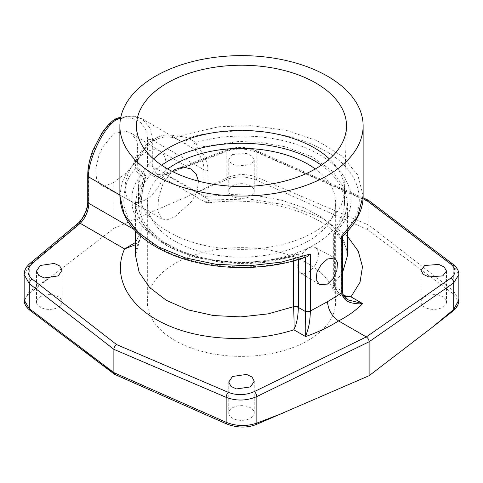 <?xml version="1.0" encoding="UTF-8"?>
<svg xmlns="http://www.w3.org/2000/svg" width="483" height="483" viewBox="0 0 483 483"><rect width="100%" height="100%" fill="white"/><g stroke="black" fill="none" stroke-linecap="round" stroke-linejoin="round"><path stroke-width="0.36" stroke-dasharray="2.42 1.81" d="M199.865 412.12L115.817 374.579L30.169 310.503C23.365 304.338 23.166 298.615 29.566 293.338L113.885 228.332L113.885 182.423L104.594 186.082L101.225 185.194L96.449 178.305L95.851 168.211L98.937 155.303L102.631 147.194L113.885 133.296L113.885 121.034L114.568 119.325M24.15 274.561L29.288 265.173L77.208 225.084C84.151 218.401 87.924 210.171 88.522 200.397L88.522 174.085C86.433 163.345 100.066 129.221 113.885 121.034C123.05 116.795 131.424 116.862 139.007 121.227C145.226 126.769 148.07 133.03 147.538 140.016A3.955 2.282 180 0 1 152.719 140.221L150.587 128.689L142.171 118.872L131.992 116.101L120.659 117.894M145.504 199.739A28.938 16.706 -60 0 1 131.304 201.32A28.938 16.706 -60 0 1 131.038 201.176A28.938 16.706 -60 0 1 126.6 177.986A28.938 16.706 -60 0 1 145.504 152.489A28.938 16.706 -60 0 1 159.97 151.058A28.938 16.706 -60 0 1 160.229 151.209A28.938 16.706 -60 0 1 164.335 174.484A28.938 16.706 -60 0 1 145.504 199.739M198.501 181.155L197.136 191.274L191.685 201.417L174.918 216.722L167.529 219.717L162.04 219.071L158.056 211.783L158.418 198.38L163.157 183.184L172.147 171.368M113.885 133.296L126.727 131.491L131.304 133.278L137.16 141.121L137.77 151.245L133.616 163.447L128.719 170.771L113.885 182.423M113.885 228.332L226.479 179.652A3.955 1.823 64 0 1 226.153 178.046L198.936 191.334M455.867 308.245L457.92 300.981L452.831 293.525L367.183 229.449L256.207 180.002A3.955 1.962 113.2 0 0 256.847 177.261L256.847 152.302C246.626 148.281 236.392 148.021 226.153 151.517L162.554 175.812C153.34 178.456 148.335 175.293 147.538 166.321L147.538 140.016M256.207 180.002C245.533 176.072 235.619 175.957 226.479 179.652M308.082 263.573A94.161 54.362 180 0 1 335.661 302.014A94.161 54.362 180 0 1 277.532 352.24A94.161 54.362 180 0 1 174.918 340.455A94.161 54.362 180 0 1 147.339 302.014A94.161 54.362 180 0 1 205.468 251.788A94.161 54.362 180 0 1 308.082 263.573M424.726 296.81A12.751 7.36 180 0 1 438.624 295.21A12.751 7.36 180 0 1 446.497 302.014A12.751 7.36 180 0 1 442.76 307.218A12.751 7.36 180 0 1 428.868 308.812A12.751 7.36 180 0 1 420.995 302.014A12.751 7.36 180 0 1 424.726 296.81M232.486 407.797A12.751 7.36 180 0 1 246.378 406.203A12.751 7.36 180 0 1 254.251 413.007A12.751 7.36 180 0 1 250.514 418.212A12.751 7.36 180 0 1 236.622 419.805A12.751 7.36 180 0 1 228.749 413.007A12.751 7.36 180 0 1 232.486 407.797M40.24 296.81A12.751 7.36 180 0 1 54.132 295.21A12.751 7.36 180 0 1 62.005 302.014A12.751 7.36 180 0 1 58.274 307.218A12.751 7.36 180 0 1 44.376 308.812A12.751 7.36 180 0 1 36.503 302.014A12.751 7.36 180 0 1 40.24 296.81M232.486 185.816A12.751 7.36 180 0 1 246.378 184.222A12.751 7.36 180 0 1 254.251 191.02A12.751 7.36 180 0 1 250.514 196.225A12.751 7.36 180 0 1 236.622 197.825A12.751 7.36 180 0 1 228.749 191.02A12.751 7.36 180 0 1 232.486 185.816M24.15 299.979L29.288 291.708L29.288 265.173A3.955 2.457 50.1 0 1 29.904 263.519M77.208 225.084A3.955 2.457 50.1 0 1 77.817 223.436M162.554 175.812A3.955 2.059 69.1 0 1 163.526 173.94A3.955 2.059 69.1 0 1 165.083 174.321L156.54 174.043L152.719 166.532L152.719 140.221L203.898 169.774C203.856 161.431 200.348 154.415 193.387 148.716L180.014 140.716L173.971 137.836C164.184 135.862 157.096 136.653 152.7 140.215C147.883 141.972 142.394 148.444 136.242 159.625C134.105 165.18 134.54 169.436 137.534 172.383L143.849 177.315A3.955 2.24 127.1 0 0 144.061 173.379A3.955 2.24 127.1 0 0 142.056 173.367A3.955 2.983 39.5 0 1 145.274 177.49L145.48 177.617A3.955 3.955 0 0 0 144.061 173.379L137.993 168.525A3.955 2.216 -49.1 0 1 137.534 172.383M147.538 166.321A3.955 2.282 180 0 1 152.719 166.532L203.892 196.08L205.474 202.299L208.288 202.848L209.459 199.944L205.474 202.299L156.54 174.043C156.492 174.912 158.816 174.876 163.526 173.94L227.119 149.645A3.955 2.059 69.1 0 1 228.676 150.032L165.083 174.327L209.459 199.944L249.488 199.056L288.605 205.402L322.475 218.274L347.434 236.272M367.183 229.449L369.115 225.271L256.847 177.261C246.626 173.421 236.392 173.681 226.153 178.046L226.153 151.517A3.955 2.059 69.1 0 1 227.119 149.645C236.785 146.379 246.433 146.669 256.068 150.509L256.068 150.509A3.955 1.926 113.9 0 0 254.613 150.817C245.974 147.406 237.334 147.146 228.676 150.032M458.85 300.076L453.712 290.923L369.115 225.271L369.115 201.979L256.847 152.302A3.955 1.926 113.9 0 0 256.068 150.509L363.071 197.855M115.817 374.579L114.833 374.494M232.486 154.488L246.565 153.449L252.005 156.057L254.251 160.078L250.514 164.902L236.435 165.947L230.995 163.332L228.749 159.312L232.486 154.488M135.566 244.676L139.786 239.882L141.024 234.992L135.572 255.718C135.518 250.665 136.924 245.382 139.786 239.882L141.223 234.66A3.955 2.355 1.6 0 0 140.064 232.933L140.07 206.627C139.907 198.35 141.169 188.581 143.849 177.315L145.274 177.49L137.299 191.727L135.566 202.594L137.999 215.521L147.635 230.789L167.263 246.046L193.266 256.896L223.538 262.788L246.215 263.724L266.181 262.257L293.598 256.485L296.948 253.895C263.905 264.847 219.36 264.938 186.269 253.098C161.829 244.211 146.005 232.148 138.796 216.915C136.641 212.164 135.566 207.388 135.566 202.594L135.566 231.128M135.566 242.466L140.064 232.933L133.99 229.425M208.288 202.848L207.95 196.352L232.438 194.456L257.433 195.766L281.553 200.222L303.415 207.551L321.835 217.362L335.782 229.105L344.476 242.128L347.428 255.718C347.784 249.294 344.125 241.977 336.452 233.766C332.207 229.473 326.768 225.368 320.144 221.468C313.219 217.41 305.322 213.872 296.453 210.836C268.512 201.653 239.121 198.99 208.288 202.848M343.54 295.524L337.72 292.058L333.741 284.01L333.735 233.307L345.134 215.418L347.428 202.594L344.633 188.533L332.612 171.236L312.223 156.884L285.658 146.856L259.878 142.286L238.807 141.471L197.209 147.502C195.85 148.812 194.577 149.223 193.387 148.716A3.955 1.944 -59.3 0 1 193.26 145.751A3.955 1.944 -59.3 0 1 195.645 142.431L188.388 138.132A3.955 1.751 120.8 0 0 186.021 141.507A3.955 1.751 120.8 0 0 186.058 144.369M342.477 272.913L333.735 283.509A3.955 2.282 180 0 0 333.222 284.632L333.234 285.139A3.955 2.192 178.1 0 1 333.741 284.01M344.355 296.695L339.688 294.986L334.387 286.618A3.955 2.192 178.1 0 1 333.234 285.151C332.968 288.339 335.124 291.623 339.688 294.986L348.291 299.955M341.789 235.819C342.87 236.404 342.713 236.465 341.324 236.018L334.381 233.005L334.387 286.618L341.336 290.627L343.407 295.844L348.303 299.961M342.489 292.094A3.955 2.18 -2.1 0 0 341.336 290.633M342.477 291.545A3.955 2.282 0 0 0 341.324 289.939L341.336 290.627M363.125 195.675L357.758 175.015L342.139 156.196L317.645 140.867L286.437 130.38L251.19 125.671L218.98 126.721L177.702 136.224A3.955 2.705 108.2 0 1 174.393 138.035A3.955 2.705 108.2 0 1 173.971 137.836M152.7 140.215A3.955 2.282 -120 0 0 154.681 140.408A3.955 2.282 -120 0 0 155.496 138.603C160.145 134.835 167.541 134.039 177.702 136.224C182.031 136.466 185.599 137.1 188.388 138.132C201.133 133.501 220.852 131.086 247.537 130.887C275.938 131.889 300.68 137.927 321.75 148.993C363.361 170.312 371.167 209.278 341.221 235.982M300.619 272.955A14.659 8.465 120 0 1 298.542 261.17A14.659 8.465 120 0 1 308.082 248.377A14.659 8.465 -60 0 1 315.278 247.574A14.659 8.465 -60 0 1 317.693 259.274A14.659 8.465 -60 0 1 308.082 272.309A14.659 8.465 120 0 1 300.619 272.955L319.281 284.529M155.496 138.603C150.442 140.432 144.592 147.291 137.951 159.173A3.955 0.912 26 0 1 138.138 159.71A3.955 0.912 26 0 1 136.242 159.625M119.875 195.675L121.758 183.419L126.154 173.524L137.951 159.173C135.53 163.314 134.848 166.4 135.904 168.434A3.955 2.216 -49.1 0 1 137.993 168.525C136.478 167.818 136.526 164.884 138.138 159.71C142.4 150.907 147.919 144.471 154.681 140.408L154.681 140.408C161.425 136.713 167.999 135.922 174.393 138.035L180.014 140.716M298.337 259.558L298.337 253.816L305.28 256.829L306.898 256.751M298.337 253.816L296.948 253.895M141.018 235.36A3.955 2.355 1.6 0 0 141.223 234.647L141.229 234.267A3.955 2.282 0 0 1 141.024 234.992L141.024 208.964C140.861 199.98 142.274 189.487 145.274 177.49M298.76 253.98C269.073 262.8 254.493 262.625 236.773 262.583C228.181 262.529 217.531 261.303 204.834 258.912C189.469 255.749 175.981 250.852 164.383 244.223C143.324 230.403 132.614 217.187 132.245 204.587C131.551 194.088 131.442 187.784 142.056 173.367L135.904 168.434C128.073 175.685 124.01 186.999 123.714 202.377C125.508 218.739 135.995 233.005 155.158 245.177C191.98 269.254 259.769 273.589 305.178 256.793M334.804 233.168C351.298 215.327 350.857 206.99 351.026 196.623C351.002 191.618 348.943 185.436 344.85 178.07C339.428 169.171 330.976 161.37 319.492 154.675C297.667 141.917 270.468 136.979 250.605 136.254C232.238 135.958 221.341 135.88 195.639 142.431A3.955 1.304 74.1 0 1 197.209 147.502C204.333 153.66 207.913 161.268 207.95 170.324A3.955 2.282 180 0 1 203.898 169.774L203.892 196.08A3.955 2.355 -178.4 0 0 207.938 196.726M334.381 233.005C333.065 232.667 332.847 232.77 333.735 233.307L333.222 232.86L333.222 284.632A3.955 2.282 180 0 0 334.381 286.25M347.434 231.448L347.434 202.594C347.428 212.967 342.701 223.043 333.24 232.83L333.222 232.86M321.376 165.198A102.988 59.457 0 0 1 344.488 202.733A102.988 59.457 0 0 1 314.324 244.778A102.988 59.457 180 0 1 202.087 257.668A102.988 59.457 180 0 1 138.512 202.733L138.512 189.916A102.988 59.457 180 0 0 138.53 190.996A102.988 59.457 180 0 0 202.951 245.056A102.988 59.457 180 0 0 314.324 231.961A102.988 59.457 0 0 0 344.47 190.996A102.988 59.457 0 0 0 344.488 189.916A102.988 59.457 0 0 0 329.442 158.973M138.512 189.916A102.988 59.457 180 0 1 153.558 158.973M138.512 202.733A102.988 59.457 180 0 1 161.624 165.198M315.302 168.972A94.161 54.362 180 0 1 335.661 202.733A94.161 54.362 180 0 1 277.532 252.959A94.161 54.362 180 0 1 174.918 241.174A94.161 54.362 180 0 1 147.339 202.733A94.161 54.362 180 0 1 167.698 168.972M368.432 200.27L369.115 201.979L453.712 265.958L458.85 274.561M29.566 293.338A3.955 2.693 55.2 0 1 29.288 291.708L49.791 277.441M88.522 200.397A3.955 2.282 0 0 0 87.731 201.767M88.522 174.085A3.955 2.282 0 0 0 87.731 175.462M452.831 293.525A3.955 2.56 127.8 0 0 453.712 290.923M363.011 198.785L254.613 150.817M119.875 194.969L140.07 206.627A3.955 2.282 0 0 1 141.229 208.239C141.157 198.869 142.576 188.666 145.48 177.617M341.324 236.018L341.324 289.939M305.28 256.829L305.28 257.318M293.598 260.905L293.598 256.485M141.024 208.964A3.955 2.282 0 0 0 141.229 208.239L141.229 234.267A3.955 2.282 0 0 0 140.07 232.655M203.898 195.802A3.955 2.282 180 0 0 207.95 196.352L207.95 170.324M453.712 282.633L453.712 265.958A3.955 2.596 -52.9 0 0 452.939 264.183M131.304 201.32L101.225 185.194M162.04 219.071L131.038 201.176M190.978 168.959L159.97 151.058M160.229 151.209L131.304 133.278M180.02 140.722L142.171 118.872L133.743 116.011L120.847 117.007M315.278 247.574L334.653 257.964M344.47 190.996L346.486 126.951M138.53 190.996L136.514 126.951M344.488 202.733L344.488 189.916M335.661 202.733L335.661 302.014M147.339 202.733L147.339 302.014M446.497 271.072L446.497 302.014M420.995 270.299L420.995 302.014M254.251 160.078L254.251 191.02M228.749 159.312L228.749 191.02M254.251 381.292L254.251 413.007M228.749 382.065L228.749 413.007M62.005 270.299L62.005 302.014M36.503 271.072L36.503 302.014"/><path stroke-width="0.72" d="M172.147 171.368L174.918 169.473L183.238 167.015L190.978 168.959L196.092 173.916L198.501 181.155M199.865 412.12L226.793 424.026C237.467 427.95 247.374 428.065 256.521 424.37L369.115 375.689L369.115 341.759C368.958 339.724 368.022 338.112 366.313 336.929L338.595 320.929C328.953 327.027 317.953 332.232 305.594 336.554L308.269 328.199C309.531 323.169 310.213 317.627 310.315 311.571A3.955 2.18 177.9 0 1 305.292 311.438L305.805 328.084L305.594 336.554L293.881 329.792C295.065 327.021 297.963 321.581 298.343 307.43A3.955 2.192 -1.9 0 0 293.61 307.176L293.598 260.905M453.434 310.684A3.955 2.457 -129.9 0 0 453.712 309.428L458.85 299.949C458.832 302.956 457.836 305.721 455.867 308.245L453.434 310.684L433.209 326.586L369.115 375.689M30.169 310.503A3.955 2.596 -52.9 0 1 30.061 310.424A3.955 2.596 -52.9 0 1 29.288 308.643L24.15 299.979M202.474 413.273L114.568 374.337L113.885 372.622L29.288 308.643L29.288 283.684L24.15 274.561L24.15 300.046M77.817 223.436A3.955 2.457 50.1 0 1 77.829 223.424L77.829 223.424A3.955 2.457 50.1 0 1 80.22 223.321C85.539 217.851 88.425 211.204 88.884 203.385L88.884 177.074C86.638 165.403 101.352 128.635 116.711 119.434L114.568 119.325C109.092 123.449 104.316 129.396 101.81 133.199L92.887 150.316C89.506 159.13 87.785 167.51 87.731 175.462L87.731 175.462A3.955 2.282 0 0 0 88.884 177.074L119.875 194.969M120.659 117.894L116.711 119.434M284.064 412.693L256.847 423.09C246.608 426.586 236.374 426.32 226.153 422.305L113.885 372.622L113.885 349.336L29.288 283.684A3.955 2.56 -52.2 0 1 32.295 279.168C26.547 274.096 26.547 268.844 32.295 263.41L80.22 223.321L124.596 248.938C112.098 276.421 128.206 306.85 164.063 323.556C199.244 340.775 252.144 343.353 293.881 329.792C294.225 327.915 294.135 320.374 293.61 307.176M32.295 279.168L116.56 344.56C114.93 345.768 114.036 347.355 113.885 349.336L226.153 397.34C236.374 401.186 246.608 400.92 256.847 396.555L369.115 341.759L453.712 282.899L458.85 274.561L458.85 300.046M232.486 376.474L246.565 374.416L252.005 376.969L254.251 381.292L250.514 386.883L236.435 388.942L230.995 386.388L228.749 382.065L232.486 376.474M40.24 265.481L54.319 263.422L59.759 265.976L62.005 270.299L58.274 275.89L44.188 277.948L38.749 275.395L36.503 271.072L40.24 265.481M347.434 236.272L358.199 251.1L362.479 266.719L360.022 282.247L350.96 296.84L362.667 303.602C356.176 310.164 348.152 315.942 338.595 320.929C331.863 316.28 328.162 309.869 327.504 301.694L341.789 292.843L341.801 293.392C343.153 298.609 346.559 301.79 352.016 302.938C356.074 303.855 359.624 304.073 362.667 303.602L348.291 299.955M424.726 265.481L438.812 264.436L444.251 267.051L446.497 271.072L442.76 275.89L428.681 276.934L423.241 274.32L420.995 270.299L424.726 265.481M306.898 256.751L310.315 253.992L310.315 311.571M305.28 257.318L305.28 310.744A3.955 2.282 180 0 0 310.315 311.016L327.504 301.694M135.566 242.466L124.596 248.938L135.566 244.676M135.566 231.128L135.566 255.718L139.152 272.309L149.639 287.518L166.321 300.329L188.074 309.887L213.438 315.538L240.721 316.902L268.035 313.89L293.598 306.687A3.955 2.282 0 0 1 298.337 307.055L298.337 259.558M344.355 296.695L350.96 296.84L343.54 295.524M347.434 231.448L347.434 255.718L342.477 272.913M341.801 293.392A3.955 2.18 -2.1 0 0 342.489 292.094L343.377 295.24L348.303 299.961M341.324 236.018C342.713 236.465 342.87 236.404 341.789 235.819L341.789 292.843A3.955 2.282 0 0 0 342.477 291.551L342.477 236.296C357.788 222.301 363.361 207.69 363.125 195.675L363.125 125.852A121.625 70.222 0 0 0 288.043 60.973A121.625 70.222 0 0 0 155.496 76.199A121.625 70.222 180 0 0 119.875 125.852L119.875 195.675L124.3 214.416L137.371 231.912L158.128 246.741L185.025 257.819L216.094 264.316L249.035 265.777L281.432 262.124L310.315 253.992M341.789 235.819L357.559 216.776L363.125 195.675M119.875 125.852A121.625 70.222 180 0 0 194.957 190.725A121.625 70.222 180 0 0 327.504 175.504A121.625 70.222 0 0 0 363.125 125.852M327.504 259.009L334.707 257.988L337.472 262.541L336.917 270.311L333.288 278.425L327.504 284.095L319.335 284.559L316.154 279.5L317.005 271.881L321.382 264.334L327.504 259.009M315.749 168.718A105.004 60.623 0 0 0 346.486 126.951A105.004 60.623 0 0 0 282.561 70.053A105.004 60.623 0 0 0 167.251 82.985A105.004 60.623 0 0 0 136.514 126.951A105.004 60.623 0 0 0 202.202 182.067A105.004 60.623 0 0 0 315.749 168.718M329.442 158.973A102.988 59.457 0 0 0 168.676 147.876A102.988 59.457 180 0 0 153.558 158.973M161.624 165.198A102.988 59.457 180 0 1 168.676 160.688A102.988 59.457 0 0 1 321.376 165.198M167.698 168.972A94.161 54.362 180 0 1 308.082 164.292A94.161 54.362 180 0 1 315.302 168.972M363.011 198.785L366.44 200.3L368.432 200.27L452.939 264.183A3.955 2.596 -52.9 0 0 450.705 264.026C456.453 268.922 456.453 273.656 450.705 278.214L366.313 336.929L254.324 391.592A3.955 1.823 64 0 1 256.847 396.555L256.847 423.09A3.955 2.059 -110.9 0 1 256.521 424.376M24.15 274.67C24.096 270.649 26.016 266.93 29.904 263.519L29.904 263.519A3.955 2.457 50.1 0 1 32.295 263.41M29.904 263.519L77.829 223.424C82.611 219.856 88.039 208.668 87.725 201.767A3.955 2.282 0 0 0 88.884 203.385L133.99 229.425M433.209 326.586L453.712 309.428L453.712 282.899A3.955 2.693 55.2 0 0 450.705 278.214M226.793 424.026A3.955 1.926 -66.1 0 1 226.153 422.305L226.153 397.34A3.955 1.962 113.2 0 1 228.387 392.377C237.02 395.613 245.666 395.348 254.324 391.592M116.56 344.56L228.387 392.377M366.44 200.3L450.705 264.026M298.337 307.055L298.343 307.43L305.292 311.438L305.28 310.744M453.712 290.923L453.712 282.633M114.568 374.337L30.061 310.424C26.064 307.248 24.096 303.759 24.15 299.949M87.731 201.767L87.731 175.462M120.847 117.007L114.827 119.168M342.489 292.1L342.477 291.551M306.947 256.733C284.958 264.793 255.296 269.448 224.094 266.809C193.846 264.032 168.682 255.827 148.595 242.182C129.915 229.014 120.345 213.51 119.875 195.681M363.071 197.855L368.167 200.113M458.85 274.658C458.959 270.945 456.99 267.455 452.939 264.183"/></g></svg>
